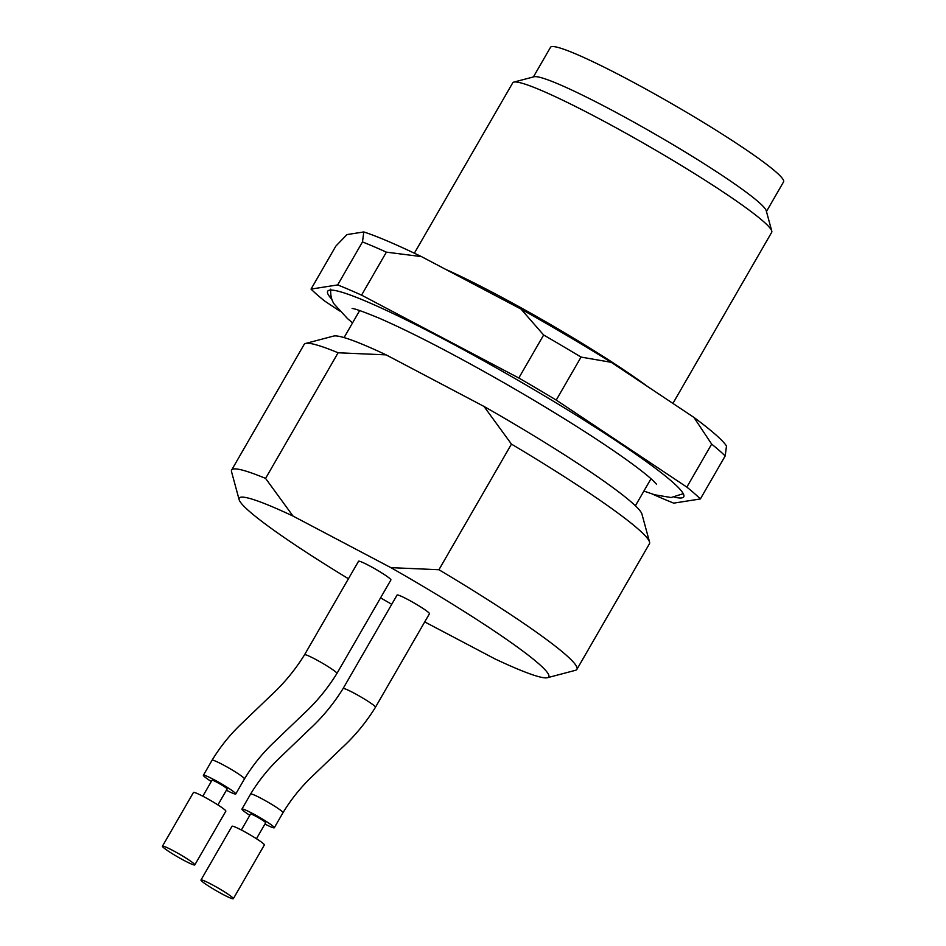 <?xml version="1.0" encoding="UTF-8"?>
<svg xmlns="http://www.w3.org/2000/svg" width="946" height="946" viewBox="0 0 946 946"><rect width="100%" height="100%" fill="white"/><g stroke="black" fill="none" stroke-linecap="round" stroke-linejoin="round"><path stroke-width="1.42" d="M674.557 497.194A205.578 18.045 -150 0 0 683.923 496.26A205.578 18.045 -150 0 0 672.228 481.774A205.578 18.045 -150 0 0 480.639 359.113A205.578 18.045 -150 0 0 328.049 290.8A205.578 18.045 -150 0 0 331.928 299.374M652.279 494.025A232.976 20.445 -150 0 0 673.729 503.142L700.359 498.956A232.976 20.445 -150 0 0 686.843 487.107L556.224 400.075A232.976 20.445 -150 0 0 518.81 377.998L361.561 295.14A232.976 20.445 -150 0 0 337.663 284.923L311.033 289.098A232.976 20.445 -150 0 0 324.549 300.946L339.555 310.95M311.033 289.098L335.854 246.102L346.957 234.596L363.796 231.947L362.484 241.928L337.663 284.923M361.561 295.14L386.382 252.144A232.976 20.445 -150 0 0 362.484 241.928M700.359 498.956L725.18 455.972A232.976 20.445 -150 0 0 711.664 444.112L686.843 487.107M556.224 400.075L581.045 357.08A232.976 20.445 -150 0 0 543.643 335.002L518.81 377.998M386.382 252.144L421.467 256.614A220.524 19.358 -150 0 0 363.796 231.947M725.18 455.972L726.493 445.992A220.524 19.358 -150 0 0 693.879 417.375L711.664 444.112M581.045 357.08L611.246 362.318A220.524 19.358 -150 0 0 520.962 309.035L543.643 335.002M421.467 256.614L520.962 309.035M611.246 362.318L693.879 417.375M672.913 403.41L771.688 232.326A149.503 13.126 -150 0 0 771.77 231.037A149.503 13.126 -150 0 0 595.968 117.008A149.503 13.126 -150 0 0 513.82 82.101A149.503 13.126 -150 0 0 512.744 82.822L414.36 253.209M771.77 231.037L766.26 210.792A134.557 11.813 -150 0 0 655.566 134.45A134.557 11.813 -150 0 0 534.112 76.756L513.82 82.101M766.449 211.502L783.572 181.857A134.557 11.813 -150 0 0 672.937 104.356A134.557 11.813 -150 0 0 550.513 47.3L533.39 76.945M184.399 860.624A18.684 1.644 -150 0 0 194.805 864.904A18.684 1.644 -150 0 0 179.433 854.132A18.684 1.644 -150 0 0 162.428 846.209A18.684 1.644 -150 0 0 163.481 847.581A18.684 1.644 -150 0 0 184.399 860.624M222.937 894.431A18.684 1.644 -150 0 0 233.343 898.7A18.684 1.644 -150 0 0 217.97 887.939A18.684 1.644 -150 0 0 200.966 880.017A18.684 1.644 -150 0 0 202.018 881.376A18.684 1.644 -150 0 0 222.937 894.431M194.805 864.904L225.834 811.16A18.684 1.644 -150 0 0 210.461 800.399A18.684 1.644 -150 0 0 193.457 792.476L162.428 846.209M233.343 898.7L264.36 844.955A18.684 1.644 -150 0 0 248.999 834.195A18.684 1.644 -150 0 0 231.995 826.272L200.966 880.017M202.822 796.201L212.022 780.261A8.727 0.769 30 0 1 219.957 783.95A8.727 0.769 30 0 1 227.123 788.976L217.923 804.916M241.348 829.997L250.56 814.057A8.727 0.769 30 0 1 258.495 817.758A8.727 0.769 30 0 1 265.66 822.784L256.461 838.724M226.401 790.229A18.684 1.644 -150 0 0 235.755 793.966A18.684 1.644 -150 0 0 220.394 783.193A18.684 1.644 -150 0 0 203.39 775.271A18.684 1.644 -150 0 0 204.431 776.642A18.684 1.644 -150 0 0 211.301 781.514M264.939 824.037A18.684 1.644 -150 0 0 274.293 827.762A18.684 1.644 -150 0 0 258.932 817.001A18.684 1.644 -150 0 0 241.928 809.078A18.684 1.644 -150 0 0 242.968 810.438A18.684 1.644 -150 0 0 249.827 815.31M235.755 793.966L244.446 778.913C252.322 765.929 261.758 754.116 272.744 743.485L303.039 714.431C316.248 702.299 327.541 688.629 336.93 673.446L390.911 579.933A18.684 1.644 -150 0 0 389.87 578.574A18.684 1.644 -150 0 0 372.192 567.281A18.684 1.644 -150 0 0 358.546 561.25L304.565 654.762A18.684 1.644 30 0 1 314.734 658.913A18.684 1.644 30 0 1 336.918 673.469M428.408 612.369A18.684 1.644 -150 0 0 410.73 601.077A18.684 1.644 -150 0 0 397.084 595.046L343.091 688.558A18.684 1.644 30 0 1 353.272 692.708A18.684 1.644 30 0 1 375.444 707.265L429.449 613.741A18.684 1.644 -150 0 0 428.408 612.369M424.73 621.912L494.947 658.901A178.711 15.68 -150 0 0 547.474 677.703L575.464 670.312A199.346 17.489 -150 0 0 576.906 669.366A199.346 17.489 -150 0 0 438.932 569.729L511.455 444.112L483.985 406.425L386.134 354.868L338.1 352.775L265.578 478.404A199.346 17.489 -150 0 0 231.64 470.02A199.346 17.489 -150 0 0 231.545 471.747L239.137 499.689A178.711 15.68 -150 0 0 348.447 578.751M338.1 352.775A199.346 17.489 -150 0 0 305.605 343.457A199.346 17.489 -150 0 0 304.163 344.403L231.64 470.02M576.906 669.366L649.441 543.749A199.346 17.489 -150 0 0 649.535 542.023A199.346 17.489 -150 0 0 511.455 444.112M547.474 677.703A178.711 15.68 -150 0 0 390.899 567.647L438.932 569.729M265.578 478.404L293.047 516.09L390.899 567.647M293.047 516.09A178.711 15.68 -150 0 0 239.137 499.689M380.576 597.848A178.711 15.68 -150 0 0 391.75 604.293M386.134 354.868A178.711 15.68 -150 0 0 333.607 336.067L305.605 343.457M649.535 542.023L641.932 514.08A178.711 15.68 -150 0 0 483.985 406.425M445.507 269.291A149.503 13.126 30 0 1 494.202 293.284A149.503 13.126 30 0 1 647.454 386.441M244.446 778.913A18.684 1.644 -150 0 0 241.679 776.181A18.684 1.644 -150 0 0 223.906 765.255A18.684 1.644 -150 0 0 212.081 760.229C219.85 747.399 229.133 735.74 239.917 725.239L269.988 696.386C283.481 684.053 294.998 670.182 304.565 654.762M274.293 827.762L282.984 812.72A18.684 1.644 -150 0 0 280.217 809.977A18.684 1.644 -150 0 0 262.444 799.063A18.684 1.644 -150 0 0 250.607 794.025C258.388 781.207 267.671 769.536 278.455 759.035L308.526 730.182C322.018 717.86 333.536 703.978 343.091 688.558M656.548 484.281L653.568 481.112C648.176 475.885 638.361 468.187 624.135 458.041C592.787 435.964 553.138 411.108 505.176 383.485C454.009 354.277 411.995 332.495 379.121 318.152C363.158 311.589 354.159 308.372 352.113 308.514M330.698 289.169C330.39 295.436 331.597 300.45 334.305 304.21L347.56 318.636L352.562 322.87M643.883 491.069L654.715 494.782L671.128 497.537L683.272 493.682M203.39 775.271L212.081 760.229M241.928 809.078L250.607 794.025M282.984 812.72C290.86 799.725 300.296 787.923 311.269 777.293L341.577 748.227C354.774 736.094 366.078 722.437 375.467 707.253M359.681 310.548L344.072 337.58M651.002 478.747L635.393 505.779"/></g></svg>
